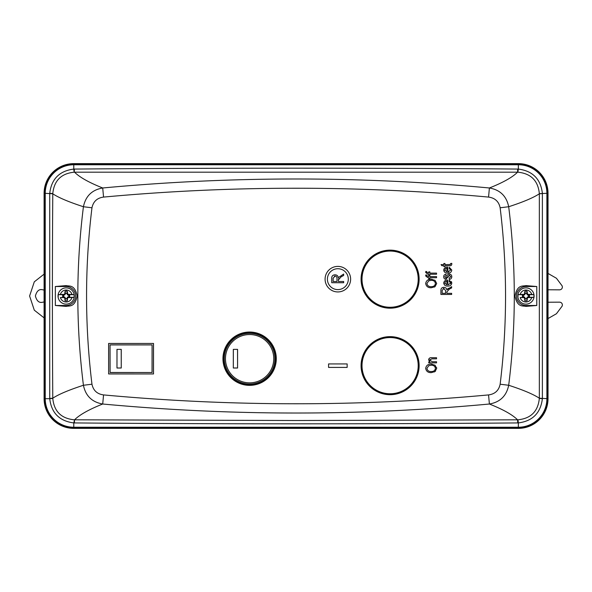 <?xml version="1.0" encoding="UTF-8"?>
<svg xmlns="http://www.w3.org/2000/svg" width="592" height="592" viewBox="0 0 592 592"><rect width="100%" height="100%" fill="white"/><g stroke="black" fill="none" stroke-linecap="round" stroke-linejoin="round"><path stroke-width="0.89" d="M390.106 393.761A28.098 28.098 0 0 0 418.204 365.664A28.098 28.098 0 0 0 390.106 337.566A28.098 28.098 0 0 0 362.008 365.664A28.098 28.098 0 0 0 390.106 393.761M58.186 297.317L58.186 294.683L60.399 294.453A5.972 5.972 0 0 1 71.935 294.453L67.799 294.365L67.273 291.249A4.877 4.877 0 0 0 65.061 291.249L64.595 294.683L63.596 295.304A2.657 2.657 0 0 0 63.596 296.696L64.595 297.317L65.061 300.751A4.877 4.877 0 0 0 67.273 300.751L67.732 297.317L69.59 296.858A3.53 3.53 0 0 0 69.59 295.142L68.642 295.304L67.732 294.683L74.148 294.683L74.148 297.317L71.935 297.547A5.972 5.972 0 0 1 60.399 297.547L64.595 297.317M68.731 295.304A2.657 2.657 0 0 1 68.731 296.696L67.392 297.228L66.859 298.568A2.657 2.657 0 0 1 65.468 298.568L64.935 297.228L63.684 296.696M63.684 295.304L64.935 294.772L65.468 293.432A2.657 2.657 0 0 1 66.859 293.432L67.392 294.772L68.642 295.304M66.859 298.568L67.273 300.751M68.731 296.696L69.59 296.858M67.392 297.228L67.799 297.635M63.596 296.696L62.745 296.858L63.647 296.873M63.596 295.304L62.745 295.142A3.53 3.53 0 0 0 62.745 296.858M66.859 298.479L67.347 298.59M63.647 295.127L62.745 295.142M69.59 295.142L68.679 295.127M65.468 298.568L65.061 300.751M65.475 298.479L64.979 298.59M64.935 297.228L64.528 297.635M64.491 297.613L60.399 297.547M67.836 297.613L71.935 297.547M58.186 294.683L64.595 294.683M58.038 296A8.125 8.125 0 0 0 66.163 304.125A8.125 8.125 0 0 0 74.289 296A8.125 8.125 0 0 0 66.163 287.875A8.125 8.125 0 0 0 58.038 296A8.125 8.125 0 0 1 66.163 287.875A8.125 8.125 0 0 1 74.289 296M60.399 294.453L64.491 294.387M67.732 297.317L74.148 297.317M71.935 294.453L74.148 294.683M67.799 294.365L67.392 294.772M67.347 293.41L66.859 293.521M67.273 291.249L66.859 293.432M65.061 291.249L65.468 293.432M64.979 293.41L65.475 293.521M64.528 294.365L64.935 294.772M418.204 279.165A28.098 28.098 0 0 0 390.106 251.067A28.098 28.098 0 0 0 362.008 279.165A28.098 28.098 0 0 0 390.106 307.263A28.098 28.098 0 0 0 418.204 279.165M517.97 297.317L517.97 294.683L520.183 294.453A5.972 5.972 0 0 1 531.72 294.453L527.583 294.365L527.058 291.249A4.877 4.877 0 0 0 524.845 291.249L524.386 294.683L523.387 295.304A2.657 2.657 0 0 0 523.387 296.696L524.386 297.317L524.845 300.751A4.877 4.877 0 0 0 527.058 300.751L527.516 297.317L529.374 296.858A3.53 3.53 0 0 0 529.374 295.142L528.427 295.304L527.516 294.683L533.932 294.683L533.932 297.317L531.72 297.547A5.972 5.972 0 0 1 520.183 297.547L524.386 297.317M528.515 295.304A2.657 2.657 0 0 1 528.515 296.696L527.176 297.228L526.651 298.568A2.657 2.657 0 0 1 525.252 298.568L524.727 297.228L523.476 296.696M523.476 295.304L524.727 294.772L525.252 293.432A2.657 2.657 0 0 1 526.651 293.432L527.176 294.772L528.427 295.304M526.651 298.568L527.058 300.751M528.515 296.696L529.374 296.858M527.176 297.228L527.583 297.635M523.387 296.696L522.529 296.858L523.432 296.873M523.387 295.304L522.529 295.142A3.53 3.53 0 0 0 522.529 296.858M526.643 298.479L527.132 298.59M523.432 295.127L522.529 295.142M529.374 295.142L528.471 295.127M525.252 298.568L524.845 300.751M525.259 298.479L524.771 298.59M524.727 297.228L524.32 297.635M524.275 297.613L520.183 297.547M527.627 297.613L531.72 297.547M517.97 294.683L524.386 294.683M517.822 296A8.125 8.125 0 0 0 525.955 304.125A8.125 8.125 0 0 0 534.08 296A8.125 8.125 0 0 0 525.955 287.875A8.125 8.125 0 0 0 517.822 296A8.125 8.125 0 0 1 525.955 287.875A8.125 8.125 0 0 1 534.08 296M520.183 294.453L524.275 294.387M527.516 297.317L533.932 297.317M531.72 294.453L533.932 294.683M527.583 294.365L527.176 294.772M527.132 293.41L526.643 293.521M527.058 291.249L526.651 293.432M524.845 291.249L525.252 293.432M524.771 293.41L525.259 293.521M524.32 294.365L524.727 294.772M66.163 305.487L66.163 306.39C69.249 305.524 74.718 307.833 77.175 296C74.681 284.123 69.264 286.498 66.163 285.61L66.163 286.513L55.337 286.513L55.337 305.487L66.163 305.487A9.487 9.487 0 0 0 75.65 296A9.487 9.487 0 0 0 66.163 286.513M350.627 279.165A12.772 12.772 0 0 1 337.854 291.937A12.772 12.772 0 0 1 325.082 279.165A12.772 12.772 0 0 1 337.854 266.393A12.772 12.772 0 0 1 350.627 279.165M276.279 358.7A26.662 26.662 0 0 1 249.617 385.362A26.662 26.662 0 0 1 222.955 358.7A26.662 26.662 0 0 1 249.617 332.038A26.662 26.662 0 0 1 276.279 358.7M275.857 358.7A26.24 26.24 0 0 1 249.617 384.941A26.24 26.24 0 0 1 223.376 358.7A26.24 26.24 0 0 1 249.617 332.46A26.24 26.24 0 0 1 275.857 358.7M419.129 279.165A29.03 29.03 0 0 1 390.106 308.188A29.03 29.03 0 0 1 361.076 279.165A29.03 29.03 0 0 1 390.106 250.135A29.03 29.03 0 0 1 419.129 279.165M419.092 279.165A28.986 28.986 0 0 1 390.106 308.151A28.986 28.986 0 0 1 361.12 279.165A28.986 28.986 0 0 1 390.106 250.179A28.986 28.986 0 0 1 419.092 279.165M419.129 365.664A29.03 29.03 0 0 1 390.106 394.694A29.03 29.03 0 0 1 361.076 365.664A29.03 29.03 0 0 1 390.106 336.641A29.03 29.03 0 0 1 419.129 365.664M419.092 365.664A28.986 28.986 0 0 1 390.106 394.649A28.986 28.986 0 0 1 361.12 365.664A28.986 28.986 0 0 1 390.106 336.678A28.986 28.986 0 0 1 419.092 365.664M348.303 279.165A10.449 10.449 0 0 0 337.854 268.716A10.449 10.449 0 0 0 327.406 279.165A10.449 10.449 0 0 0 337.854 289.614A10.449 10.449 0 0 0 348.303 279.165M273.763 358.7A24.154 24.154 0 0 0 249.617 334.547A24.154 24.154 0 0 0 225.463 358.7A24.154 24.154 0 0 0 249.617 382.846A24.154 24.154 0 0 0 273.763 358.7M274.925 358.7A25.308 25.308 0 0 0 249.617 333.385A25.308 25.308 0 0 0 224.301 358.7A25.308 25.308 0 0 0 249.617 384.008A25.308 25.308 0 0 0 274.925 358.7M525.955 286.513A9.487 9.487 0 0 0 516.468 296A9.487 9.487 0 0 0 525.955 305.487L536.774 305.487L536.774 286.513L525.955 286.513L525.955 285.61C522.877 286.498 517.327 284.123 514.944 296.133C517.504 307.825 522.84 305.524 525.955 306.39L525.955 305.487M548.022 193.31A29.681 29.681 0 0 0 518.34 163.629L73.778 163.629A29.681 29.681 0 0 0 44.097 193.31L44.097 398.69A29.681 29.681 0 0 0 73.778 428.371L518.34 428.371A29.681 29.681 0 0 0 548.022 398.69L548.022 193.31L547.548 193.31A29.215 29.215 0 0 0 518.34 164.095L518.34 163.629M536.774 305.487L525.955 306.39M525.955 285.61L536.774 286.513M73.778 163.629L73.778 164.095L518.34 164.095L518.34 164.761L73.778 164.761L73.778 169.075A23.221 0.999 -91.5 0 0 74.244 172.191L74.4 169.068C222.17 167.884 369.941 167.884 517.719 169.068L517.563 172.191C512.428 177.304 503.045 182.565 489.399 187.982C360.506 175.994 231.613 175.994 102.712 187.982C89.066 182.565 79.683 177.304 74.555 172.191L517.874 172.191C530.92 173.493 538.076 180.641 539.342 193.643L539.342 193.791A23.221 0.422 179.4 0 1 542.383 193.606L542.383 398.394A23.221 0.422 0.6 0 1 539.342 398.209C533.311 394.242 523.091 389.928 508.691 385.266C516.15 325.807 516.15 266.296 508.691 206.734C523.091 202.072 533.311 197.758 539.342 193.791L539.342 398.357A23.221 0.762 -178.9 0 0 542.383 398.69C540.659 412.994 532.645 421.075 518.34 422.925A23.221 0.999 88.5 0 0 517.874 419.809C530.891 418.537 538.047 411.388 539.342 398.357M103.556 197.084C97.147 197.935 93.284 201.502 91.967 207.785L83.428 206.734C68.857 201.998 58.638 197.684 52.777 193.791C52.266 263.018 52.266 328.982 52.777 398.209C58.645 394.316 68.857 390.002 83.428 385.266C75.961 325.837 75.961 266.326 83.428 206.734C85.618 196.078 92.049 189.825 102.712 187.982L103.556 197.084C231.894 185.281 360.225 185.281 488.555 197.084L489.399 187.982C500.085 189.847 506.515 196.1 508.691 206.734L500.144 207.785C507.344 266.644 507.344 325.452 500.144 384.215L508.691 385.266C506.5 395.922 500.07 402.175 489.399 404.018C503.045 409.435 512.435 414.696 517.563 419.809L517.874 419.809M91.967 207.785C84.767 266.644 84.767 325.452 91.967 384.215C93.277 390.483 97.14 394.05 103.556 394.916C231.894 406.719 360.225 406.719 488.555 394.916L489.399 404.018C359.618 416.028 232.501 416.028 102.712 404.018C89.052 409.449 79.661 414.711 74.555 419.809L296.059 420.512L517.563 419.809L517.719 422.932L518.34 422.925L518.34 427.905A29.215 29.215 0 0 0 547.548 398.69L547.548 193.31L546.89 193.31A28.549 28.549 0 0 0 518.34 164.761L518.34 169.075C532.659 170.94 540.674 179.021 542.383 193.31L542.383 193.606M539.342 193.643L546.89 193.31L546.89 398.69A28.549 28.549 0 0 1 518.34 427.239L73.778 427.239A28.549 28.549 0 0 1 45.229 398.69L44.563 398.69A29.215 29.215 0 0 0 73.778 427.905L518.34 427.905L518.34 428.371M517.874 172.191L518.34 169.075L517.719 169.068M428.741 271.861L429.859 271.861L429.859 273.119L436.548 273.119L436.548 274.229L429.859 274.229L429.859 275.206L428.741 275.206L428.741 274.229L427.935 274.229L425.67 272.461L425.811 271.447L426.788 271.595L426.788 272.224L428.741 273.119L428.741 271.861M428.741 275.347L429.859 275.347L429.859 276.605L436.548 276.605L436.548 277.715L429.859 277.715L429.859 278.691L428.741 278.691L428.741 277.715L427.935 277.715L425.67 275.946L425.811 274.932L426.788 275.08L426.788 275.709L428.741 276.605L428.741 275.347M428.223 279.816L431.191 279.254L435.046 280.342L436.689 283.501L435.002 286.669L431.324 287.756C428.127 287.882 426.247 286.469 425.67 283.494C426.233 280.586 428.068 279.172 431.191 279.254L432.005 279.283M446.501 277.611L446.864 276.531C447.049 275.028 447.848 274.214 449.261 274.089C450.882 274.207 451.726 275.088 451.785 276.723C451.703 278.299 450.86 279.187 449.269 279.387L449.136 278.27L450.667 276.649L449.454 275.206L445.924 279.246C444.459 279.098 443.719 278.277 443.697 276.775C443.719 275.28 444.466 274.436 445.924 274.229L446.065 275.347L444.814 276.73L445.769 278.129L446.412 277.781L445.769 278.129M447.67 280.075L448.018 284.967L450.667 283.035L449.136 281.341L449.269 280.223L451.785 283.043C451.415 285.166 450.09 286.18 447.804 286.077C445.487 286.195 444.118 285.174 443.697 283.028C444.111 280.956 445.436 279.972 447.67 280.075M431.805 358.826L429.718 360.114L432.286 361.756L436.548 361.756L436.548 362.874L428.741 362.874L428.741 361.897L429.859 361.897L428.601 359.877C428.904 358.219 429.962 357.494 431.768 357.716L436.548 357.716L436.548 358.826L431.805 358.826M431.191 364.124L435.046 365.22L436.689 368.379L435.002 371.547L431.324 372.634C428.127 372.76 426.247 371.339 425.67 368.372C426.233 365.464 428.068 364.043 431.191 364.124L432.005 364.161M328.567 363.925L347.149 363.925L347.149 367.41L328.567 367.41L328.567 363.925M108.617 373.952L108.617 343.449L153.52 343.449L153.52 373.952L108.617 373.952L108.662 343.486L153.52 343.449M449.343 289.14L446.901 291.908L446.901 293.329L451.644 293.329L451.644 294.446L440.907 294.446L440.907 290.502C440.862 288.489 441.847 287.431 443.867 287.335C445.524 287.379 446.516 288.215 446.834 289.843L451.644 286.639L451.644 287.904L449.343 289.14M447.67 267.11L448.018 271.994L450.667 270.07L449.136 268.376L449.269 267.258L451.785 270.07C451.415 272.202 450.09 273.215 447.804 273.112C445.487 273.23 444.118 272.209 443.697 270.063C444.111 267.991 445.436 267.007 447.67 267.11L446.161 267.273M444.947 264.609L450.401 264.513L450.667 263.492L451.785 263.351L451.785 264.18C451.592 265.438 450.801 265.956 449.409 265.727L444.947 265.727L444.947 266.563L443.837 266.563L443.837 265.727L441.884 265.727L441.047 264.609L443.837 264.609L443.837 263.492L444.947 263.492L444.947 264.609M55.337 286.513L66.163 285.61M66.163 306.39L55.337 305.487M44.097 193.31L45.229 193.31L45.229 398.69L49.735 398.69C51.423 412.979 59.437 421.06 73.778 422.925L74.555 419.809L74.4 422.932C222.17 424.116 369.948 424.116 517.719 422.932M74.4 169.068L73.778 169.075C59.466 170.91 51.452 178.991 49.735 193.31A23.221 0.762 1.1 0 1 52.777 193.643L52.777 193.791A23.221 0.422 -179.4 0 0 49.728 193.606L45.229 193.31A28.549 28.549 0 0 1 73.778 164.761L73.778 164.095A29.215 29.215 0 0 0 44.563 193.31L44.563 398.69L44.097 398.69M103.556 394.916L102.712 404.018C92.034 402.153 85.603 395.9 83.428 385.266L91.967 384.215M52.777 398.357A23.221 0.762 178.9 0 1 49.735 398.69L49.728 398.394A23.221 0.422 -0.6 0 0 52.777 398.209L52.777 398.357C54.042 411.359 61.198 418.507 74.244 419.809M74.244 172.191C61.228 173.463 54.072 180.612 52.777 193.643M436.689 283.501L435.046 280.342M431.324 287.756L429.807 287.645M435.157 286.55L434.336 287.076M449.261 274.089L448.884 274.111M447.093 275.805L446.782 276.782M445.169 279.135L445.924 279.246M448.381 276.294L448.077 277.271M449.646 275.221L448.751 275.458M450.638 277.026L450.667 276.649M451.689 275.909L451.689 277.53M451.407 281.585L451.785 283.043M450.505 283.738L450.667 283.035M429.859 360.78L429.947 359.403M428.601 359.877L428.763 359.026M436.689 368.379L436.622 367.639M431.324 372.634L429.807 372.523M435.586 371.058L434.336 371.954M153.52 373.952L108.662 373.907M153.476 343.486L153.476 373.907M446.901 293.329L446.901 291.908M448.706 288.208L447.315 289.155M440.907 290.502L441.084 288.992M448.566 273.075L446.657 273.03M444.089 271.513L443.697 270.063M450.667 270.07L450.593 269.582M449.831 268.672L449.136 268.376M448.018 271.994L448.743 271.913M450.667 263.98L449.572 264.609M435.431 283.509C435.016 285.67 433.647 286.713 431.339 286.639C428.86 286.809 427.394 285.758 426.928 283.487L428.734 280.83L431.161 280.364C433.559 280.245 434.987 281.296 435.431 283.509C435.016 285.67 433.647 286.713 431.339 286.639M446.901 281.2L445.487 281.644L446.901 281.2L446.901 284.893L446.901 281.2M446.901 284.893L444.814 283.028L444.918 283.635M435.431 368.387C435.016 370.54 433.647 371.584 431.339 371.517C428.86 371.687 427.394 370.636 426.928 368.365L428.734 365.708L431.161 365.242C433.559 365.116 434.987 366.167 435.431 368.387C435.016 370.54 433.647 371.584 431.339 371.517M152.085 372.516L110.053 372.516L110.053 344.884L152.085 344.884L152.085 372.516L110.097 372.472L110.053 344.884M445.65 290.709L445.65 293.329L442.165 293.329L442.165 290.42L443.874 288.452L445.65 290.709L445.65 293.329M443.282 288.526L443.874 288.452M446.901 268.235L445.487 268.679L446.901 268.235L446.901 271.928L446.901 268.235M446.901 271.928L444.814 270.056L444.918 270.67M428.734 280.83L431.161 280.364M444.814 283.028L445.487 281.644M428.734 365.708L431.161 365.242M152.085 344.884L152.04 372.472M110.097 344.921L152.04 344.921M444.814 270.056L445.487 268.679M341.11 276.834L338.395 279.905L338.395 281.489L343.663 281.489L343.663 282.724L331.735 282.724L331.735 278.344C331.683 276.109 332.778 274.932 335.02 274.821C336.863 274.873 337.965 275.798 338.321 277.611L343.663 274.052L343.663 275.458L341.11 276.834M116.979 349.369L121.242 349.369L121.242 368.024L116.979 368.024L116.979 349.369L121.212 349.398L121.242 368.024M233.322 349.369L237.577 349.369L237.577 368.024L233.322 368.024L233.322 349.369L237.547 349.398L237.577 368.024M338.772 278.462L338.395 279.905M331.735 278.344C331.683 276.109 332.778 274.932 335.02 274.821C336.863 274.873 337.965 275.798 338.321 277.611M338.395 281.489L343.663 281.489M116.979 368.024L117.009 349.398M121.212 368.002L117.009 368.002M233.322 368.024L233.352 349.398M237.547 367.995L233.352 367.995M337.003 278.58L337.003 281.489L333.126 281.489L333.126 278.255L335.028 276.064C336.448 276.249 337.1 277.086 337.003 278.58L337.003 281.489M334.376 276.153L335.028 276.064M548.022 318.563L556.428 313.745L562.134 306.131L562.4 304.939C562.222 303.267 561.297 302.334 559.625 302.157L548.022 302.231M548.022 289.769L559.625 289.843C561.297 289.666 562.222 288.733 562.4 287.061L562.134 285.869L556.428 278.255L548.022 273.437M44.097 301.95L41.78 302.386C38.761 302.749 36.637 300.618 35.394 296C36.637 291.382 38.761 289.251 41.78 289.614L44.097 290.05M547.792 189.655A29.607 29.607 0 0 0 521.996 163.858M70.115 163.858A29.607 29.607 0 0 0 44.326 189.655M44.326 402.345A29.607 29.607 0 0 0 70.115 428.142M521.996 428.142A29.607 29.607 0 0 0 547.792 402.345M44.097 274.133L34.299 281.822L29.6 296L34.299 310.178L44.097 317.867M66.163 290.028L66.163 291.123M525.955 290.028L525.955 291.123M548.022 398.69L542.383 398.394M73.778 428.371L73.778 422.925L74.4 422.932M500.144 384.215C498.827 390.498 494.964 394.065 488.555 394.916M488.555 197.084C494.971 197.95 498.834 201.517 500.144 207.785M49.728 193.606L49.728 398.394"/></g></svg>
